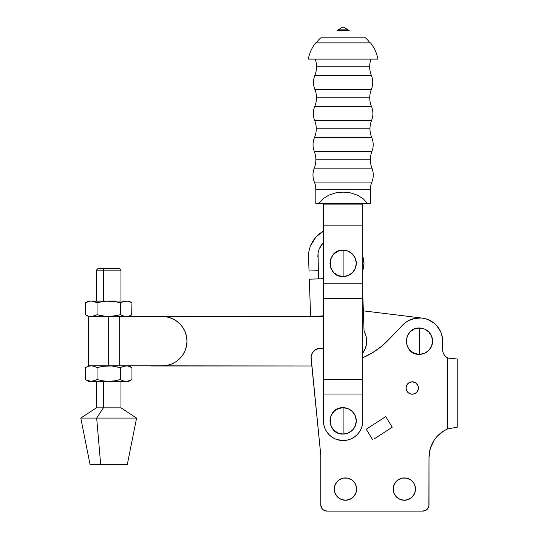 <?xml version="1.0" encoding="UTF-8"?>
<svg xmlns="http://www.w3.org/2000/svg" width="538" height="538" viewBox="0 0 538 538"><rect width="100%" height="100%" fill="white"/><g stroke="black" fill="none" stroke-linecap="round" stroke-linejoin="round"><path stroke-width="0.81" d="M364.071 331.341L362.807 295.698L364.071 331.341L365.134 333.493L364.071 331.341A19.845 19.845 0 0 1 362.807 352.962L365.423 348.133L366.425 344.374L366.667 340.493L365.927 335.759L366.439 338.099M309.034 271.011L318.328 270.688L318.61 278.866L318.328 270.688L309.034 271.011L308.543 256.875L308.893 251.414L310.298 246.128L312.706 241.212L316.028 236.868L320.137 233.25L323.425 231.212L316.028 236.868L310.298 246.128L308.893 251.414L308.543 256.875L309.034 271.011M320.574 246.175L319.007 249.383L320.614 246.115L319.007 249.383L318.072 252.907L318.328 270.688L318.072 252.907L317.837 256.552M323.425 242.604L320.614 246.115M323.876 277.769L321.711 278.758L309.316 279.182L310.608 316.371L323.002 315.94A3.1 3.1 0 0 1 323.425 315.954M363.984 263.418L362.807 256.653A19.845 19.845 0 0 1 362.807 270.137L363.984 263.418L363.755 266.404M319.007 249.383L318.072 252.907L319.007 249.383L322.827 243.216L320.661 246.041M323.425 278.166A3.1 3.1 0 0 1 321.711 278.758L309.316 279.182L310.608 316.371L323.002 315.94M365.927 335.759L365.134 333.493M323.419 278.173L322.894 278.476M96.679 418.08L100.68 464.59L127.284 464.59L100.68 464.59L96.679 418.08L136.585 418.08L96.679 418.08L103.39 407.844L96.679 418.08L80.774 418.08L96.679 418.08M127.284 464.59L136.585 418.08L120.976 407.844L103.39 407.844L120.976 407.844L120.976 381.334M103.39 381.334L103.39 407.844L103.39 381.334M114.54 366.311L120.317 367.629L120.317 379.532L120.317 367.629L124.655 365.954L120.317 367.629L111.622 365.954L88.373 365.827L119.234 365.827L119.234 316.526L119.234 365.827L119.201 316.526L108.683 316.526L108.683 365.827L119.201 365.827L119.201 316.526L162.321 316.526L167.13 317.003L171.756 318.402L176.02 320.682L179.753 323.748L182.819 327.481L185.099 331.744L186.498 336.371L186.975 341.179A24.654 24.654 0 0 1 162.321 365.827L119.234 365.827L162.321 365.827L167.13 365.356L171.756 363.95L167.13 365.356M105.717 365.954L102.771 366.317L111.622 365.954L108.683 365.827L108.683 316.526L88.373 316.526L162.321 316.526A24.654 24.654 0 0 1 186.975 341.179L186.498 345.988L185.099 350.615L182.819 354.872L179.753 358.611L176.02 361.677L171.756 363.95M103.39 270.17L120.976 270.17L103.39 270.17L103.39 301.024L103.39 270.17L96.383 270.17L103.39 270.17L104.056 268.617L103.39 270.17M120.976 301.024L120.976 270.17L119.423 268.617L97.936 268.617L119.409 268.617M96.134 367.138L94.17 366.317L97.042 367.629L97.042 379.532L97.042 367.629L94.163 366.311L91.225 365.827L88.286 366.317L85.407 367.629L85.407 379.532L88.286 380.85L91.225 381.334L96.12 380.03M88.528 381.334L92.704 381.207L97.042 379.532L102.771 380.843L97.042 379.532L102.771 380.843L108.683 381.334L88.528 381.334L85.407 379.532L86.84 380.279L85.407 379.532L85.407 367.629L88.286 366.317L91.225 365.827L94.163 366.311L97.042 367.629L102.771 366.317L97.042 367.629M86.84 380.279L91.225 381.334L108.683 381.334L114.54 380.85L120.317 379.532L123.195 380.85L126.134 381.334L124.655 381.207L127.614 381.207L131.951 379.532L129.08 380.85L126.134 381.334L108.683 381.334L114.54 380.85M124.655 365.954L127.614 365.954L123.195 366.311L124.655 365.954M129.08 366.317L131.951 367.629L131.951 379.532L131.951 367.629L127.614 365.954L131.951 367.629L128.838 365.827M102.771 380.843L105.717 381.207L102.771 380.843M128.838 381.334L126.134 381.334L128.838 381.334L131.951 379.532L129.08 380.85M126.719 381.314L105.717 381.207M92.704 381.207L93.175 381.119M126.134 381.334L123.195 380.85L120.317 379.532L117.452 380.279M121.252 380.036L121.749 380.279M93.175 366.042L92.704 365.954M86.84 366.882L88.528 365.827M167.13 317.003L171.756 318.402L176.02 320.682M182.819 354.872L179.753 358.611L176.02 361.677M95.609 302.074L97.042 302.82L102.771 301.515L108.683 301.024L91.225 301.024L95.609 302.074M86.84 302.074L85.407 302.82L88.286 301.509L91.225 301.024L88.528 301.024L89.685 301.159M93.175 301.24L108.683 301.024L102.771 301.515L97.042 302.82L97.042 314.723L93.175 316.31M96.134 302.329L92.704 301.146M120.398 302.78L124.655 301.146L120.317 302.82L114.54 301.502L120.317 302.82L120.317 314.723L114.54 316.041L108.683 316.526L102.771 316.035L97.042 314.723L102.771 316.035L108.683 316.526L117.452 315.47M131.662 314.891L131.951 302.82L128.838 301.024L124.655 301.146L127.614 301.146L131.514 302.578M128.838 316.526L131.951 314.723L129.073 316.041L131.951 314.723L131.951 302.82L129.073 301.509L130.526 302.08M114.54 301.502L105.717 301.146M129.073 301.509L126.134 301.024L108.683 301.024L126.134 301.024L123.195 301.509L128.838 301.024M114.54 316.041L120.317 314.723L124.655 316.405L129.08 316.041L124.655 316.405L120.317 314.723L120.317 302.82M126.134 316.526L123.195 316.041L126.719 316.505M121.252 315.234L121.749 315.47M92.704 316.405L91.225 316.526L96.12 315.228M88.528 316.526L85.407 314.723L85.407 302.82L85.407 314.723L88.286 316.041L91.225 316.526L88.286 316.041L85.407 314.723L86.84 315.47M131.951 314.723L129.08 316.041M94.17 301.509L97.042 302.82L97.042 314.723L105.717 316.405M97.042 302.82L94.163 301.509M89.745 301.146L85.407 302.82L88.528 301.024M90.102 464.59L100.68 464.59L90.075 464.59L80.774 418.08L96.383 407.844L103.39 407.844L96.383 407.844L96.383 381.334M457.186 427.226L447.616 428.907L457.226 427.226L457.226 359.007L447.616 357.931A9.301 9.301 0 0 1 442.653 349.707A9.301 9.301 0 0 0 447.616 357.931L447.616 428.907A31.009 31.009 0 0 0 429.008 457.327L429.008 504.9A6.2 6.2 0 0 1 422.807 511.1L326.99 511.1A6.2 6.2 0 0 1 320.789 504.9L320.789 455.289L311.099 358.537A9.301 9.301 0 0 1 323.425 348.832L320.063 348.315L315.712 349.552L312.457 352.706L311.072 357.017L320.789 455.289L320.789 504.9L321.838 508.343L323.546 510.058L326.99 511.1L422.807 511.1L426.251 510.058L427.959 508.343L428.887 506.11L429.008 457.327L430.299 448.463L434.072 440.34L436.795 436.775L443.642 430.992L447.616 428.907L447.616 357.931L445.565 356.472L443.985 354.508L442.989 352.202L442.27 336.99M442.088 336.109L441.355 333.533M440.851 332.215L439.734 329.902M439.035 328.725L437.34 326.391M436.816 325.772L433.756 322.887L436.816 325.772M433.863 322.968L430.629 320.816M429.438 320.204L427.044 319.216M425.692 318.792L423.124 318.22M422.182 318.092L363.345 310.856L422.182 318.092M152.106 316.371L323.425 316.371L149.92 316.526A15.501 15.501 0 0 1 152.106 316.371L149.92 316.526M149.92 365.827L311.845 365.981L152.106 365.981A15.501 15.501 0 0 1 149.92 365.827M314.3 151.46L371.933 151.46A22.946 22.946 0 0 0 370.373 159.773L315.86 159.773A22.946 22.946 0 0 0 314.3 151.46A22.946 22.946 0 0 1 314.266 168.172A18.601 18.601 0 0 0 314.387 182.086A18.796 18.796 0 0 1 315.813 189.262L315.813 203.357L318.792 203.357L323.069 198.724L328.853 195.146L335.705 192.88L343.116 192.106L350.527 192.88L357.38 195.146L363.163 198.724L367.441 203.357L370.42 203.357L370.42 189.262L315.813 189.262A18.796 18.796 0 0 0 314.387 182.086L371.845 182.086A18.601 18.601 0 0 0 371.966 168.172L314.266 168.172A22.946 22.946 0 0 0 315.86 159.773L370.373 159.773A22.946 22.946 0 0 1 371.933 151.46A18.601 18.601 0 0 0 371.738 137.499L314.495 137.499A18.601 18.601 0 0 0 314.3 151.46L371.933 151.46A18.601 18.601 0 0 0 371.738 137.499A22.482 22.482 0 0 1 369.976 128.77L316.257 128.77A22.482 22.482 0 0 0 314.656 120.445L371.57 120.445A22.482 22.482 0 0 0 369.976 128.77A22.482 22.482 0 0 1 371.57 120.445A18.601 18.601 0 0 0 371.469 106.403L314.764 106.403A18.601 18.601 0 0 0 314.656 120.445A22.482 22.482 0 0 1 314.495 137.499A22.482 22.482 0 0 0 316.257 128.77L369.976 128.77A22.482 22.482 0 0 0 371.738 137.499L314.495 137.499A18.601 18.601 0 0 0 314.3 151.46M314.851 89.342L371.381 89.342A22.482 22.482 0 0 0 369.74 97.761L316.485 97.761A22.482 22.482 0 0 0 314.851 89.342A22.482 22.482 0 0 1 314.764 106.403A22.482 22.482 0 0 0 316.485 97.761L369.74 97.761A22.482 22.482 0 0 1 371.381 89.342A18.601 18.601 0 0 0 371.368 75.381L314.864 75.381A18.601 18.601 0 0 0 314.851 89.342L371.381 89.342A18.601 18.601 0 0 0 371.368 75.381A22.946 22.946 0 0 1 369.687 66.752L316.546 66.752A22.946 22.946 0 0 0 315.234 59.113A22.946 22.946 0 0 1 314.864 75.381A22.946 22.946 0 0 0 316.546 66.752L369.687 66.752A22.946 22.946 0 0 1 370.991 59.113A22.946 22.946 0 0 0 371.368 75.381L314.864 75.381A18.601 18.601 0 0 0 314.851 89.342M343.116 420.871L343.116 407.69C326.115 406.876 326.115 434.859 343.116 434.045L343.116 420.871L343.116 434.045L338.072 433.043L333.795 430.185L330.937 425.908L329.935 420.871L330.937 415.827L333.795 411.55L338.072 408.692L343.116 407.69L348.16 408.692L352.437 411.55L355.288 415.827L356.29 420.871L355.288 425.908L352.437 430.185L348.16 433.043L343.116 434.045A13.181 13.181 0 0 0 356.29 420.871A13.181 13.181 0 0 0 343.116 407.69L343.116 420.871M343.116 263.351L343.116 250.17C326.115 249.356 326.115 277.339 343.116 276.525L343.116 263.351L343.116 276.525L338.072 275.523L333.795 272.665L330.937 268.395L329.935 263.351L330.937 258.307L333.795 254.03L338.072 251.172L343.116 250.17L348.16 251.172L352.437 254.03L355.288 258.307L356.29 263.351L355.288 268.395L352.437 272.665L348.16 275.523L343.116 276.525A13.181 13.181 0 0 0 356.29 263.351A13.181 13.181 0 0 0 343.116 250.17L343.116 263.351M338.025 29.872A1.553 1.553 0 0 1 337.017 30.431A1.553 1.553 0 0 0 338.025 29.872L348.2 29.872L343.116 26.9L338.025 29.872L343.116 26.9L348.2 29.872A1.553 1.553 0 0 0 349.216 30.431A1.553 1.553 0 0 1 348.2 29.872L338.025 29.872M370.42 189.262A18.796 18.796 0 0 1 371.845 182.086A18.796 18.796 0 0 0 370.42 189.262L315.813 189.262L315.813 203.357L318.792 203.357L323.069 198.724L328.853 195.146L335.705 192.88L343.116 192.106L350.527 192.88L357.38 195.146L363.163 198.724L367.441 203.357L318.792 203.357L370.42 203.357L370.42 189.262M371.966 168.172A22.946 22.946 0 0 1 370.373 159.773A22.946 22.946 0 0 0 371.966 168.172L314.266 168.172A18.601 18.601 0 0 0 314.387 182.086L371.845 182.086A18.601 18.601 0 0 0 371.966 168.172M314.656 120.445L371.57 120.445A18.601 18.601 0 0 0 371.469 106.403A22.482 22.482 0 0 1 369.74 97.761A22.482 22.482 0 0 0 371.469 106.403L314.764 106.403A18.601 18.601 0 0 0 314.656 120.445M365.45 37.862A18.601 18.601 0 0 1 369.747 42.879A18.601 18.601 0 0 0 365.45 37.862L320.776 37.862A18.601 18.601 0 0 0 316.485 42.879A18.601 18.601 0 0 1 320.776 37.862M308.328 59.113C309.417 53.067 311.892 47.653 315.759 42.879L370.474 42.879C374.34 47.653 376.815 53.067 377.898 59.113L308.328 59.113M362.807 420.871L362.807 203.357L362.807 204.124L323.425 204.124L323.425 203.357L323.425 204.124L362.807 204.124L362.807 225.832L323.425 225.832L323.425 204.124L323.425 283.842L323.425 225.832L362.807 225.832L362.807 283.842L323.425 283.842L362.807 283.842L362.807 298.328L323.425 298.328L323.425 283.842L323.425 298.328L362.807 298.328L362.807 379.566L323.425 379.566L323.425 298.328L323.425 379.566L362.807 379.566L362.807 394.045L323.425 394.045L323.425 379.566L323.425 420.871L323.425 394.045L362.807 394.045L362.807 420.871A19.691 19.691 0 0 1 343.116 440.555A19.691 19.691 0 0 1 323.425 420.871L323.802 424.711L324.925 428.403L326.741 431.806L329.195 434.791L332.175 437.239L335.577 439.062L339.276 440.178L343.116 440.555L346.956 440.178L350.648 439.062L354.058 437.239L357.037 434.791L359.485 431.806L361.307 428.403L362.424 424.711L362.807 420.871M346.956 440.178L343.116 440.555L336.788 439.512M349.216 30.431L337.017 30.431M406.533 478.134L410.555 479.802L413.635 482.882L414.67 484.812L415.518 489.082A11.164 11.164 0 0 1 404.354 500.246A11.164 11.164 0 0 1 393.191 489.082L394.045 484.812L396.466 481.194L398.154 479.802L402.175 478.134L406.533 478.134L402.175 478.134L404.354 477.919M412.263 394.199L409.889 393.729L407.878 392.384L406.533 390.373L406.062 387.999A6.2 6.2 0 0 1 412.263 381.798A6.2 6.2 0 0 1 418.463 387.999A6.2 6.2 0 0 1 412.263 394.199A6.2 6.2 0 0 1 406.062 387.999L406.533 385.625L408.819 382.841L412.263 381.798L415.706 382.841L417.992 385.625L418.342 389.209L416.647 392.384L414.637 393.729L412.263 394.199L413.473 394.085M347.622 478.134L351.644 479.802L354.724 482.882L356.391 486.903L356.607 489.082A11.164 11.164 0 0 1 345.443 500.246A11.164 11.164 0 0 1 334.28 489.082L335.127 484.812L337.548 481.194L339.243 479.802L343.264 478.134L347.622 478.134L343.264 478.134M419.391 341.179L419.391 327.998C402.39 327.185 402.39 355.174 419.391 354.354L419.391 341.179L419.391 354.354L414.354 353.352L410.077 350.494L407.219 346.223L406.217 341.179L407.219 336.136L410.077 331.859L414.354 329L419.391 327.998L424.435 329L428.712 331.859L431.57 336.136L432.572 341.179L431.57 346.223L428.712 350.494L424.435 353.352L419.391 354.354A13.181 13.181 0 0 0 432.572 341.179A13.181 13.181 0 0 0 419.391 327.998L419.391 341.179M412.666 381.812L412.263 381.798M442.653 341.179L441.631 334.367L440.373 331.146L436.52 325.443L433.998 323.076L428.053 319.592L424.764 318.55L421.348 318.005L414.475 318.449L408.033 320.883L405.154 322.793L388.288 340.056L380.642 347.05L372.135 352.962L362.807 357.73A77.519 77.519 0 0 0 388.288 340.056L402.585 325.107A23.255 23.255 0 0 1 442.653 341.179L442.653 349.707A9.301 9.301 0 0 0 445.72 356.607L445.72 356.607M415.518 489.082L414.67 493.359L412.249 496.977L408.624 499.399L404.354 500.246L400.084 499.399L396.466 496.977L394.045 493.359L393.191 489.082A11.164 11.164 0 0 1 404.354 477.919A11.164 11.164 0 0 1 415.518 489.082M356.607 489.082L355.752 493.359L353.332 496.977L349.713 499.399L345.443 500.246L341.166 499.399L337.548 496.977L335.127 493.359L334.28 489.082A11.164 11.164 0 0 1 345.443 477.919A11.164 11.164 0 0 1 356.607 489.082M372.726 439.855L366.223 429.25L385.739 416.607L392.236 427.206L374.186 438.914L392.236 427.206L385.746 416.607L366.223 429.25L372.726 439.855M450.857 428.456L448.551 428.719M447.616 357.931L447.616 357.931A9.301 9.301 0 0 1 445.726 356.613L446.493 357.239M429.008 457.078L429.008 457.327A31.009 31.009 0 0 1 431.927 444.193L431.913 444.22M432.74 442.566L431.94 444.159A31.009 31.009 0 0 1 434.065 440.353M435.235 438.685L434.159 440.212A31.009 31.009 0 0 1 436.789 436.782M436.809 436.762A31.009 31.009 0 0 1 439.997 433.641M427.959 508.343L428.537 507.273M436.856 436.708L438.262 435.229M440.091 433.567L441.725 432.29M443.742 430.931L445.572 429.889M443.272 353.042L443.009 352.269M372.135 352.962L362.915 357.683M312.881 352.074L311.758 354.058M404.354 500.246L402.175 500.031M406.062 388.207L406.062 387.79M384.462 417.468L385.733 416.614L384.455 417.468M456.843 359.007L447.865 358.059M457.226 359.007L457.226 427.226M88.373 365.827L88.373 316.526M96.383 301.024L96.383 270.17L97.936 268.617"/></g></svg>
